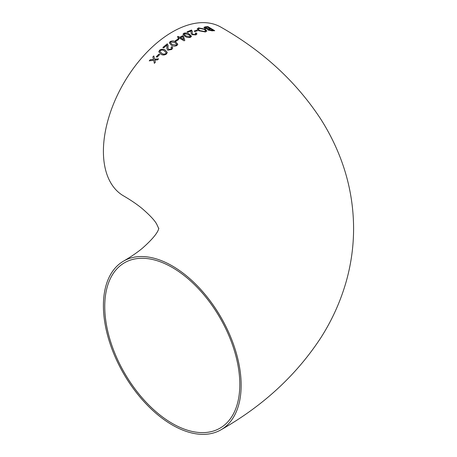 <?xml version="1.0" encoding="UTF-8"?>
<svg xmlns="http://www.w3.org/2000/svg" width="457" height="457" viewBox="0 0 457 457"><rect width="100%" height="100%" fill="white"/><g stroke="black" fill="none" stroke-linecap="round" stroke-linejoin="round"><path stroke-width="0.69" d="M184.08 40.81L184.799 40.382L183.468 36.132L182.674 35.675L179.784 37.303L178.207 36.394L177.327 36.92L178.904 37.828L178.03 38.365L178.818 38.816L179.698 38.285L184.08 40.81M220.982 429.809A97.404 56.24 -120 0 0 235.915 351.759A97.404 56.24 -120 0 0 172.283 265.923A97.404 56.24 -120 0 0 123.579 261.101A97.404 56.24 -120 0 0 123.579 373.575A97.404 56.24 -120 0 0 220.982 429.809C262.918 405.987 296.17 375.351 320.745 337.906C331.896 320.477 340.328 301.888 346.04 282.146C351.102 264.42 353.621 246.352 353.592 227.923C353.427 202.514 348.565 178.019 339.008 154.437C333.936 141.921 327.72 129.948 320.38 118.517C295.822 81.335 262.689 50.893 220.982 27.192A97.404 56.24 120 0 0 172.283 32.013A97.404 56.24 120 0 0 108.646 117.849A97.404 56.24 120 0 0 123.579 195.899C131.022 200.24 137.237 204.485 142.236 208.638C150.033 215.401 154.877 220.617 156.762 224.273L158.796 228.677M159.699 54.572L158.91 54.132L156.283 56.742L157.071 57.176L159.699 54.572M166.457 54L167.291 52.492L165.223 50.15C163.503 48.91 161.635 48.916 159.619 50.179L158.773 51.744L160.835 54.137C162.561 55.354 164.434 55.308 166.457 54M166.982 45.146L166.816 48.265L167.736 50.19L171.718 49.493L172.746 47.859L171.986 46.683L171.015 47.311L171.626 48.111L171.038 49.082L168.622 49.459L167.948 47.911L168.159 45.517L167.331 43.803L162.858 47.442L163.646 47.888L166.982 45.146L167.056 45.751M176.979 45.477L177.813 44.22L175.745 41.993C174.066 40.77 172.198 40.633 170.141 41.581L169.296 42.895L171.358 45.157C173.049 46.363 174.922 46.471 176.979 45.477M178.641 39.559L177.853 39.102L175.225 40.816L176.014 41.267L178.641 39.559M183.823 33.258L182.977 34.258L185.039 36.36C186.719 37.543 188.592 37.834 190.66 37.234L191.494 36.274L189.427 34.206C187.753 33.007 185.885 32.693 183.823 33.258L183.823 33.332C185.873 32.767 187.741 33.087 189.427 34.281L191.494 36.314M187.062 31.836L187.85 32.293L191.186 30.922L191.02 33.127L191.94 34.681L195.922 34.898L196.95 33.915L196.19 32.933L195.219 33.201L195.83 33.892L195.242 34.481L192.825 34.309L192.151 33.07L192.363 31.402L191.534 30.036L187.062 31.836M191.186 30.922L191.02 33.167M194.162 31.082L194.956 31.544L197.584 30.682L196.796 30.219L194.162 31.082M205.176 29.219L198.544 27.871L197.161 28.98L198.761 30.75L205.473 31.979L206.872 30.967L205.176 29.219L206.872 31.007M207.529 29.419L207.672 29.099L208.158 30.076L212.122 30.842L214.687 30.676L207.935 26.62L205.313 26.803L203.908 27.397L204.736 28.294L207.672 29.099L207.529 29.379M153.826 55.925L152.821 56.971L153.552 59.427L150.29 59.696L149.268 60.838L153.758 60.295L154.352 63.334L155.357 62.221L154.837 60.073L157.534 59.89L158.562 58.827L154.632 59.21L153.826 55.925L154.632 59.29L158.562 58.902M239.805 384.44A95.496 55.137 -120 0 0 198.121 288.338A95.496 55.137 -120 0 0 124.533 262.752A95.496 55.137 -120 0 0 124.533 373.021A95.496 55.137 -120 0 0 220.028 428.158A95.496 55.137 -120 0 0 239.805 384.44M154.837 60.073L155.357 62.301M149.268 60.918L150.29 59.77L153.552 59.427M152.821 57.051L153.826 56.005M208.495 29.511L208.918 29.968L213.019 30.316L208.918 29.894L208.489 29.471L211.003 29.02L213.019 30.236M203.908 27.437L205.313 26.883L207.935 26.695L214.687 30.756M205.107 27.683L205.61 28.248L210.214 28.625L205.61 28.168L205.102 27.643L207.844 27.134L210.214 28.545M197.167 29.02L198.544 27.946L205.176 29.294M198.332 29.157L199.635 30.585L204.673 31.584L205.701 30.796M199.635 30.505L198.332 29.117L199.343 28.328L204.279 29.362L205.701 30.756L204.673 31.51L199.635 30.585M194.162 31.162L196.796 30.293L197.584 30.762M187.062 31.91L191.534 30.116L192.363 31.442M192.825 34.309L195.242 34.555L195.83 33.932M192.151 33.11L192.825 34.384M195.219 33.281L196.19 33.013L196.95 33.955M182.977 34.292L183.823 33.332M184.08 34.241L185.919 35.977L189.963 36.897L190.403 36.337M185.919 35.903L184.074 34.201L184.519 33.664L188.547 34.606L190.403 36.297L189.963 36.823L185.919 35.977M177.327 36.994L178.207 36.474L179.784 37.383L182.674 35.749L183.468 36.206L184.799 40.462M178.03 38.439L178.904 37.828M183.565 39.565L180.572 37.84L182.657 36.571L183.583 39.553L180.572 37.76M175.225 40.896L177.853 39.182L178.641 39.633M169.296 42.929L170.141 41.661C172.186 40.713 174.054 40.85 175.745 42.073L177.813 44.255M170.398 42.73L172.238 44.575L176.282 45.152L176.722 44.432M172.238 44.5L170.392 42.69L170.838 41.987L174.865 42.598L176.722 44.392L176.282 45.077L172.238 44.575M162.858 47.517L167.331 43.878L168.159 45.557M168.622 49.459L171.038 49.162L171.626 48.151M167.948 47.945L168.622 49.533M171.015 47.391L171.986 46.757L172.746 47.899M166.816 48.305L167.056 45.786M158.773 51.778L159.619 50.253C161.624 48.996 163.497 48.985 165.223 50.23L167.291 52.532M159.87 51.452L161.715 53.389C162.898 54.337 164.246 54.434 165.76 53.686L166.199 52.829M160.316 50.573C161.841 49.859 163.183 49.973 164.343 50.921L166.199 52.789L165.76 53.606C164.234 54.354 162.881 54.257 161.715 53.309L159.87 51.413L160.316 50.573M156.283 56.817L158.91 54.206L159.699 54.646M158.796 228.323C158.43 227.495 160.773 232.065 142.293 248.317C137.289 252.481 131.05 256.743 123.579 261.101"/></g></svg>
